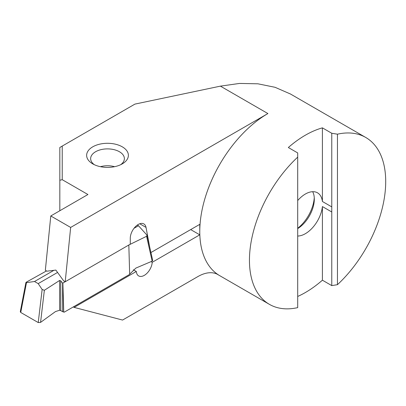 <?xml version="1.0" encoding="UTF-8"?>
<svg xmlns="http://www.w3.org/2000/svg" width="406" height="406" viewBox="0 0 406 406"><rect width="100%" height="100%" fill="white"/><g stroke="black" fill="none" stroke-linecap="round" stroke-linejoin="round"><path stroke-width="0.61" d="M190.688 229.593L199.772 234.835L152.22 262.291A11.241 6.491 -60 0 1 144.292 275.369A11.241 6.491 -60 0 1 138.669 275.928A11.241 6.491 -60 0 1 136.492 272.451L136.309 271.477L74.11 307.388L73.308 306.926M92.751 163.872A20.873 12.053 0 0 0 122.272 163.872A20.873 12.053 0 0 0 122.272 146.825A20.873 12.053 180 0 0 92.751 146.825A20.873 12.053 180 0 0 92.751 163.872L92.751 163.872M94.324 164.689A16.859 9.734 0 0 1 90.65 158.629A16.859 9.734 0 0 1 101.058 149.631A16.859 9.734 0 0 1 119.435 151.742A16.859 9.734 180 0 1 124.373 158.629A16.859 9.734 180 0 1 120.704 164.689M149.641 246.782L146.028 227.401A11.241 6.491 -60 0 0 143.846 223.924A11.241 6.491 -60 0 0 138.228 224.482A11.241 6.491 120 0 0 130.275 238.246L130.275 244.179L65.214 281.744L70.654 227.436L267.899 113.558A96.349 55.627 120 0 0 199.772 231.562A96.349 55.627 120 0 0 218.474 274.903L217.413 274.294M297.705 236.033A24.289 14.022 120 0 0 305.368 233.689A24.289 14.022 120 0 0 322.405 206.573L331.768 211.978L331.768 206.893L322.405 201.483A24.289 14.022 120 0 0 317.512 192.825A24.289 14.022 120 0 0 305.368 194.027A24.289 14.022 120 0 0 297.705 200.539M312.681 191.693A24.289 14.022 -60 0 1 314.31 199.194A24.289 14.022 -60 0 1 297.705 228.598M297.705 228.273A28.303 16.341 120 0 0 314.259 197.646M297.705 296.456A96.349 55.627 120 0 0 305.368 292.528A96.349 55.627 120 0 0 322.405 280.196L331.768 285.606L337.447 284.682A96.349 55.627 -60 0 0 365.75 137.467A96.349 55.627 -60 0 0 337.447 134.188L337.447 284.682M297.705 157.132A96.349 55.627 120 0 0 269.401 304.348A96.349 55.627 120 0 0 297.705 307.626L297.705 152.93L288.336 147.52A96.349 55.627 120 0 1 305.368 135.193A96.349 55.627 120 0 1 322.405 127.854L322.405 201.483M136.309 271.477L133.351 269.772M59.824 210.744L59.824 180.259L62.23 179.685L87.924 194.52L50.786 215.962L45.345 270.269L46.908 271.172L55.861 270.086L63.625 280.825L65.214 281.744M152.22 262.291L151.057 261.621M150.93 252.547L199.772 224.351L199.772 234.835M74.11 307.388L122.556 320.06L197.879 276.577A40.143 23.178 -60 0 1 217.951 274.588A40.143 23.178 -60 0 1 218.474 274.903M50.786 215.962L70.654 227.436M290.544 94.045L275.07 87.3L257.911 83.803L239.499 83.438L220.412 86.138L134.924 104.103L62.23 146.074L62.23 179.685M59.824 180.259L59.824 147.485L62.23 146.074M337.447 134.188L331.768 133.264L322.405 127.854M331.768 206.893L331.768 133.264M331.768 285.606L331.768 211.978M322.405 280.196L322.405 206.573M59.606 280.46L60.763 280.845L60.793 310.626L59.641 310.245L59.606 280.46L44.361 290.29L40.564 322.394L55.49 311.569L59.641 310.245M129.245 244.777L146.581 236.297L147.048 235.201L152.697 260.434L152.148 261.159L135.832 268.107L129.23 274.644L64.209 312.184L62.661 311.701L62.62 283.226L60.763 280.845M46.492 270.934L26.41 282.104L25.918 282.515L26.491 282.622L34.52 281.51L53.896 270.325M147.048 235.201L138.476 225.731L134.016 228.304M34.52 281.51L38.189 283.627L57.566 272.441M38.189 283.627L42.148 289.463L44.361 290.29M62.62 283.226L65.183 281.723M128.824 245.021L129.661 273.913M137.319 225.061L138.476 225.731M62.864 283.063L63.747 311.97M26.491 282.622L20.742 312.468L38.235 322.562L42.148 289.463M20.742 312.468L20.3 311.671L25.918 282.515M40.564 322.394L38.235 322.562M60.793 310.626L62.661 311.701M114.578 166.688A16.057 9.272 0 0 0 100.449 166.688M267.899 113.558L220.412 86.138M146.028 227.401L139.74 223.772M152.148 261.159L146.581 236.297M216.951 274.065L269.401 304.348M290.219 93.862L365.75 137.467"/></g></svg>
